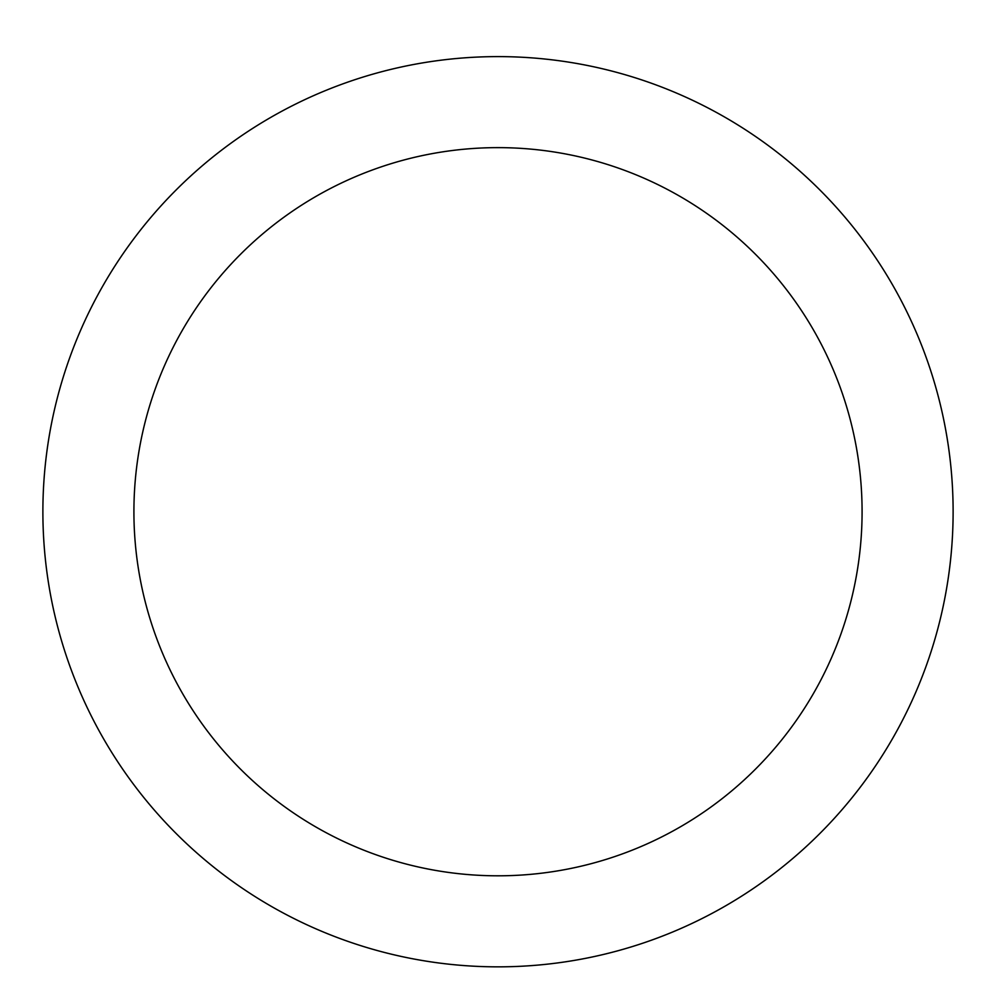 <?xml version="1.0" encoding="UTF-8"?>
<svg xmlns="http://www.w3.org/2000/svg" width="996" height="996" viewBox="0 0 996 996"><rect width="100%" height="100%" fill="white"/><g stroke="black" fill="none" stroke-linecap="round" stroke-linejoin="round"><path stroke-width="1.49" d="M498 56.61A455.11 455.11 0 0 1 892.142 739.281A455.11 455.11 0 0 1 103.858 739.281A455.11 455.11 0 0 1 498 56.61M498 147.632A364.088 364.088 0 0 1 813.309 693.764A364.088 364.088 0 0 1 182.691 693.764A364.088 364.088 0 0 1 498 147.632"/></g></svg>
